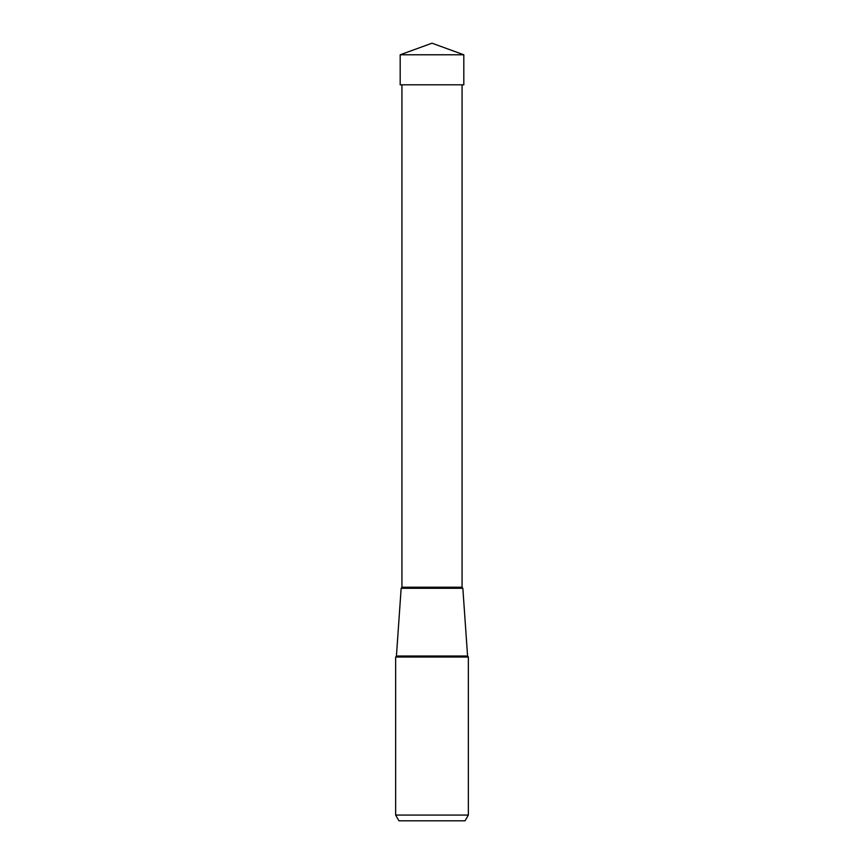 <?xml version="1.0" encoding="UTF-8"?>
<svg xmlns="http://www.w3.org/2000/svg" width="864" height="864" viewBox="0 0 864 864"><rect width="100%" height="100%" fill="white"/><g stroke="black" fill="none" stroke-linecap="round" stroke-linejoin="round"><path stroke-width="1.3" d="M432 43.2L400.183 54.778L463.817 54.778L432 43.2L400.183 54.778L400.183 84.812L400.183 54.778M463.817 54.778L463.817 84.812L400.183 84.812M395.636 815.076L468.364 815.076L465.059 820.8L468.364 815.076L468.364 657.018L467.575 656.014A1.145 1.145 0 0 0 468.364 657.018L395.636 657.018L395.636 815.076L398.941 820.8L465.059 820.8L398.941 820.8M462.067 84.812L462.067 587.218L401.933 587.218L401.155 588.298L462.845 588.298L401.155 588.298L396.425 656.014A1.145 1.145 0 0 1 395.636 657.018M462.067 587.218L462.845 588.298L467.575 656.014L396.425 656.014L401.155 588.298M401.933 587.218L401.933 84.812"/></g></svg>
